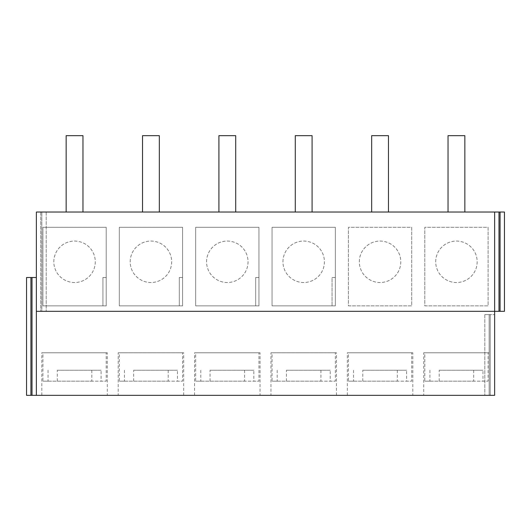 <?xml version="1.0" encoding="UTF-8"?>
<svg xmlns="http://www.w3.org/2000/svg" width="531" height="531" viewBox="0 0 531 531"><rect width="100%" height="100%" fill="white"/><g stroke="black" fill="none" stroke-linecap="round" stroke-linejoin="round"><path stroke-width="0.4" stroke-dasharray="2.65 1.99" d="M494.633 212.035L494.633 311.325L494.633 212.035L494.633 311.325L498.994 311.325L498.994 212.035L36.367 212.035L40.734 212.035L36.367 212.035L36.367 311.325L494.633 311.325L494.633 395.343L490.266 395.343L494.633 395.343L494.633 314.598L494.633 395.343L36.367 395.343L36.367 212.035L36.367 311.325L40.734 311.325L36.367 311.325M500.083 212.035L500.083 311.325L504.45 311.325L504.45 212.035L498.994 212.035M41.823 212.035L46.19 212.035L41.823 212.035L41.823 311.325L40.734 311.325L46.19 311.325L41.823 311.325L41.823 212.035M500.083 311.325L498.994 311.325M30.917 395.343L30.917 277.501L26.55 277.501L26.55 395.343L36.367 395.343L36.367 277.501L36.367 395.343M489.177 395.343L423.711 395.343L489.177 395.343L489.177 314.598L484.81 314.598L490.266 314.598L490.266 395.343L490.266 314.598L494.633 314.598L489.177 314.598L489.177 395.343L489.177 352.79L423.711 352.79L423.711 395.343M107.289 395.343L41.823 395.343L107.289 395.343L107.289 352.79L41.823 352.79L41.823 395.343M260.044 395.343L194.578 395.343L260.044 395.343L260.044 352.79L194.578 352.79L194.578 395.343M412.799 395.343L347.334 395.343L412.799 395.343L412.799 352.79L347.334 352.79L347.334 395.343M270.956 395.343L336.422 395.343L270.956 395.343L270.956 352.79L336.422 352.79L336.422 395.343M118.201 395.343L183.666 395.343L118.201 395.343L118.201 352.79L183.666 352.79L183.666 395.343M424.8 305.869L488.082 305.869L488.082 227.314L424.8 227.314L424.8 305.869L488.082 305.869L488.082 227.314L424.8 227.314L424.8 305.869L488.082 305.869L488.082 227.314L424.8 227.314L424.8 305.869L488.082 305.869L488.082 227.314L424.8 227.314L424.8 305.869M42.918 305.869L106.2 305.869L106.2 227.314L42.918 227.314L42.918 305.869L106.2 305.869L102.928 305.869L106.2 305.869L106.2 277.501L102.928 277.501L102.928 305.869L102.928 277.501L106.2 277.501L106.2 305.869L106.2 227.314L42.918 227.314L42.918 305.869L106.2 305.869L106.2 227.314L42.918 227.314L42.918 305.869L106.2 305.869L106.2 227.314L42.918 227.314L42.918 305.869M258.955 227.314L195.667 227.314L195.667 305.869L258.955 305.869L258.955 227.314L195.667 227.314L195.667 305.869L258.955 305.869L255.683 305.869L258.955 305.869L258.955 277.501L255.683 277.501L255.683 305.869L255.683 277.501L258.955 277.501L258.955 305.869L258.955 227.314L195.667 227.314L195.667 305.869L258.955 305.869L258.955 227.314L195.667 227.314L195.667 305.869L258.955 305.869L258.955 227.314M348.422 305.869L411.704 305.869L411.704 227.314L348.422 227.314L348.422 305.869L411.704 305.869L411.704 227.314L348.422 227.314L348.422 305.869L411.704 305.869L411.704 227.314L348.422 227.314L348.422 305.869L411.704 305.869L411.704 227.314L348.422 227.314L348.422 305.869M272.045 227.314L272.045 305.869L335.333 305.869L335.333 227.314L272.045 227.314L272.045 305.869L335.333 305.869L332.054 305.869L335.333 305.869L335.333 277.501L332.054 277.501L332.054 305.869L332.054 277.501L335.333 277.501L335.333 305.869L335.333 227.314L272.045 227.314L272.045 305.869L335.333 305.869L335.333 227.314L272.045 227.314L272.045 305.869L335.333 305.869L335.333 227.314L272.045 227.314M182.578 305.869L182.578 227.314L119.296 227.314L119.296 305.869L182.578 305.869L182.578 277.501L179.305 277.501L179.305 305.869L182.578 305.869L182.578 277.501L179.305 277.501L179.305 305.869L182.578 305.869L182.578 227.314L119.296 227.314L119.296 305.869L182.578 305.869L182.578 227.314L119.296 227.314L119.296 305.869L182.578 305.869L182.578 227.314L119.296 227.314L119.296 305.869L182.578 305.869M40.734 212.035L40.734 311.325L40.734 212.035M46.19 212.035L46.19 311.325L46.19 212.035M30.917 277.501L32.006 277.501L32.006 395.343M32.006 277.501L36.367 277.501M484.81 314.598L484.81 395.343L484.81 314.598M423.711 352.79L489.177 352.79M41.823 352.79L107.289 352.79M194.578 352.79L260.044 352.79M347.334 352.79L412.799 352.79M336.422 352.79L270.956 352.79M183.666 352.79L118.201 352.79M53.83 261.79A20.729 20.729 0 0 1 74.559 241.061A20.729 20.729 0 0 1 95.288 261.79A20.729 20.729 0 0 1 74.559 282.519A20.729 20.729 0 0 1 53.83 261.79A20.729 20.729 0 0 1 74.559 241.061A20.729 20.729 0 0 1 95.288 261.79A20.729 20.729 0 0 1 74.559 282.519A20.729 20.729 0 0 1 53.83 261.79M130.201 261.79A20.729 20.729 0 0 1 150.937 241.061A20.729 20.729 0 0 1 171.666 261.79A20.729 20.729 0 0 1 150.937 282.519A20.729 20.729 0 0 1 130.201 261.79A20.729 20.729 0 0 1 150.937 241.061A20.729 20.729 0 0 1 171.666 261.79A20.729 20.729 0 0 1 150.937 282.519A20.729 20.729 0 0 1 130.201 261.79M206.579 261.79A20.729 20.729 0 0 1 227.314 241.061A20.729 20.729 0 0 1 248.043 261.79A20.729 20.729 0 0 1 227.314 282.519A20.729 20.729 0 0 1 206.579 261.79A20.729 20.729 0 0 1 227.314 241.061A20.729 20.729 0 0 1 248.043 261.79A20.729 20.729 0 0 1 227.314 282.519A20.729 20.729 0 0 1 206.579 261.79M282.957 261.79A20.729 20.729 0 0 1 303.686 241.061A20.729 20.729 0 0 1 324.421 261.79A20.729 20.729 0 0 1 303.686 282.519A20.729 20.729 0 0 1 282.957 261.79A20.729 20.729 0 0 1 303.686 241.061A20.729 20.729 0 0 1 324.421 261.79A20.729 20.729 0 0 1 303.686 282.519A20.729 20.729 0 0 1 282.957 261.79M359.334 261.79A20.729 20.729 0 0 1 380.063 241.061A20.729 20.729 0 0 1 400.799 261.79A20.729 20.729 0 0 1 380.063 282.519A20.729 20.729 0 0 1 359.334 261.79A20.729 20.729 0 0 1 380.063 241.061A20.729 20.729 0 0 1 400.799 261.79A20.729 20.729 0 0 1 380.063 282.519A20.729 20.729 0 0 1 359.334 261.79M435.712 261.79A20.729 20.729 0 0 1 456.441 241.061A20.729 20.729 0 0 1 477.17 261.79A20.729 20.729 0 0 1 456.441 282.519A20.729 20.729 0 0 1 435.712 261.79A20.729 20.729 0 0 1 456.441 241.061A20.729 20.729 0 0 1 477.17 261.79A20.729 20.729 0 0 1 456.441 282.519A20.729 20.729 0 0 1 435.712 261.79M74.559 212.035L66.156 212.035L74.559 212.035M82.962 135.657L66.156 135.657M150.937 212.035L142.534 212.035L150.937 212.035M159.333 135.657L142.534 135.657M227.314 212.035L218.911 212.035L227.314 212.035M235.711 135.657L218.911 135.657M303.686 212.035L312.089 212.035L303.686 212.035M312.089 135.657L295.289 135.657M380.063 212.035L388.466 212.035L380.063 212.035M388.466 135.657L371.667 135.657M456.441 212.035L464.844 212.035L456.441 212.035M464.844 135.657L448.038 135.657M57.295 381.158L57.295 370.246L101.076 370.246L101.076 381.158L106.2 381.158L57.295 381.158L101.076 381.158M57.295 370.246L101.076 370.246M106.2 352.79L42.918 352.79L106.2 352.79L106.2 381.158M91.817 370.246L91.817 381.158L42.918 381.158L42.918 352.79M48.042 370.246L48.042 381.158L42.918 381.158M48.042 381.158L91.817 381.158M133.673 381.158L133.673 370.246L177.454 370.246L177.454 381.158L182.578 381.158L133.673 381.158L177.454 381.158M133.673 370.246L177.454 370.246M182.578 352.79L119.296 352.79L182.578 352.79L182.578 381.158M168.194 370.246L168.194 381.158L119.296 381.158L119.296 352.79M124.413 370.246L124.413 381.158L119.296 381.158M124.413 381.158L168.194 381.158M210.05 381.158L210.05 370.246L253.831 370.246L253.831 381.158L258.955 381.158L210.05 381.158L253.831 381.158M210.05 370.246L253.831 370.246M258.955 352.79L195.667 352.79L258.955 352.79L258.955 381.158M244.572 370.246L244.572 381.158L195.667 381.158L195.667 352.79M200.791 370.246L200.791 381.158L195.667 381.158M200.791 381.158L244.572 381.158M286.428 381.158L286.428 370.246L330.209 370.246L330.209 381.158L335.333 381.158L286.428 381.158L330.209 381.158M286.428 370.246L330.209 370.246M335.333 352.79L272.045 352.79L335.333 352.79L335.333 381.158M320.95 370.246L320.95 381.158L272.045 381.158L272.045 352.79M277.169 370.246L277.169 381.158L272.045 381.158M277.169 381.158L320.95 381.158M362.806 381.158L362.806 370.246L406.587 370.246L406.587 381.158L411.704 381.158L362.806 381.158L406.587 381.158M362.806 370.246L406.587 370.246M411.704 352.79L348.422 352.79L411.704 352.79L411.704 381.158M397.327 370.246L397.327 381.158L348.422 381.158L348.422 352.79M353.546 370.246L353.546 381.158L348.422 381.158M353.546 381.158L397.327 381.158M439.183 381.158L439.183 370.246L482.958 370.246L482.958 381.158L488.082 381.158L439.183 381.158L482.958 381.158M439.183 370.246L482.958 370.246M488.082 352.79L424.8 352.79L488.082 352.79L488.082 381.158M473.705 370.246L473.705 381.158L424.8 381.158L424.8 352.79M429.924 370.246L429.924 381.158L424.8 381.158M429.924 381.158L473.705 381.158"/><path stroke-width="0.8" d="M494.633 212.035L498.994 212.035L498.994 311.325L36.367 311.325L36.367 212.035L494.633 212.035L494.633 395.343L26.55 395.343L26.55 277.501L30.917 277.501L30.917 395.343M498.994 212.035L504.45 212.035L504.45 311.325L498.994 311.325M36.367 311.325L36.367 395.343M500.083 212.035L500.083 311.325M36.367 277.501L32.006 277.501L32.006 395.343M32.006 277.501L30.917 277.501M66.156 212.035L66.156 135.657L82.962 135.657L82.962 212.035M142.534 212.035L142.534 135.657L159.333 135.657L159.333 212.035M218.911 212.035L218.911 135.657L235.711 135.657L235.711 212.035M295.289 212.035L295.289 135.657L312.089 135.657L312.089 212.035M371.667 212.035L371.667 135.657L388.466 135.657L388.466 212.035M448.038 212.035L448.038 135.657L464.844 135.657L464.844 212.035"/></g></svg>
